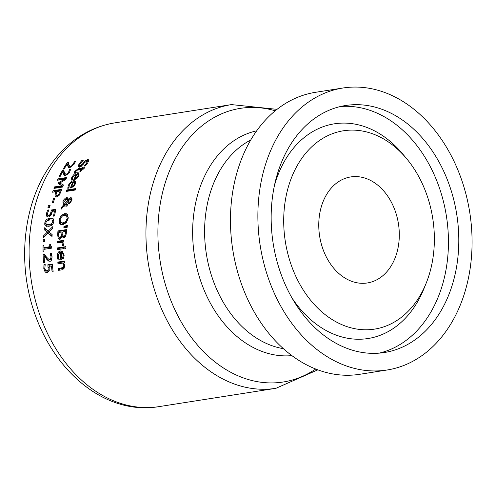 <?xml version="1.0" encoding="UTF-8"?>
<svg xmlns="http://www.w3.org/2000/svg" width="495" height="495" viewBox="0 0 495 495"><rect width="100%" height="100%" fill="white"/><g stroke="black" fill="none" stroke-linecap="round" stroke-linejoin="round"><path stroke-width="0.74" d="M49.24 266.322L49.017 265.24L52.396 264.714M46.072 270.685L47.037 270.796L48.188 269.8L47.885 264.707L52.334 264.014A143.587 106.722 81.1 0 0 53.138 271.724L52.123 271.885A143.587 106.722 -98.9 0 1 51.48 265.97L49.178 266.329L49.166 270.944L47.26 272.726L46.072 272.584L45.033 271.805L43.807 268.476L43.968 264.738L45.187 264.547A143.587 106.722 81.1 0 0 45.2 264.683L44.81 268.352L45.546 270.301L47.972 271.365L49.339 270.344M46.573 272.733L44.946 269.008M48.188 269.8L49.327 270.338M47.885 264.707L49.017 265.24M51.48 265.97L52.557 266.477M43.968 264.738L45.045 265.252M72.227 179.957L71.039 180.143L71.775 177.408C73.873 174.085 75.661 172.538 77.127 172.774L78.575 172.879L78.736 176.003L76.917 178.503L73.699 179.871A143.587 106.722 -98.9 0 1 76.354 174.172L72.734 177.241L72.264 179.877A143.587 106.722 81.1 0 0 72.227 179.957L72.251 179.815M75.147 179.567A142.133 105.645 -98.9 0 1 75.587 178.59M75.778 174.308L79.021 173.244M75.135 178.379L76.651 177.699L77.876 176.065L78.148 174.506L77.183 174.042A143.587 106.722 81.1 0 0 75.135 178.379L76.539 178.819M79.163 174.859L77.808 174.129L79.132 174.97M76.651 177.699L77.393 178.045M76.354 174.172L76.979 174.463M81.867 160.454L83.308 160.231A143.587 106.722 81.1 0 0 83.24 160.331L80.085 163.678L79.664 165.738L80.122 165.769L82.213 164.278L85.616 160.529L88.351 159.675L87.869 162.694L85.456 165.887L84.088 166.097A143.587 106.722 -98.9 0 1 84.144 165.998L86.817 162.942L86.804 161.017L84.608 162.577L82.851 164.773L79.46 167.199L78.179 166.53L79.033 163.932L81.867 160.454L82.64 160.819M79.664 165.738L81.372 166.277M83.766 162.341L84.509 162.694M85.616 160.529L86.705 161.036M86.767 161.067L88.766 160.163M79.349 167.211L79.54 165.646M88.432 161.642L86.804 161.017M68.873 188.1L68.916 187.735M71.781 187.729A142.133 105.645 -98.9 0 1 72.183 186.665M71.942 182.352L75.333 181.17M71.775 186.473L73.266 185.786L74.392 184.103L74.566 182.5L73.557 182.012A143.587 106.722 81.1 0 0 71.775 186.473L73.316 186.856M75.599 182.921L74.194 182.104L75.587 182.977M73.266 185.786L74.033 186.145M72.722 182.141L71.54 182.537L70.03 183.893L69.275 185.291L68.972 188.007A143.587 106.722 81.1 0 0 68.941 188.088L67.753 188.273L68.316 185.458L69.35 183.484L71.639 181.325L73.409 180.706L74.856 180.805L75.469 181.38L75.252 184.047L73.588 186.615L70.42 188.007A143.587 106.722 -98.9 0 1 72.722 182.141L73.378 182.451M77.399 170.045L79.305 169.21L82.894 168.647A142.133 105.645 -98.9 0 1 83.141 168.201M81.774 168.121A143.587 106.722 -98.9 0 1 82.281 167.223L83.179 167.081A143.587 106.722 81.1 0 0 82.677 167.978L84.534 167.687A143.587 106.722 81.1 0 0 83.797 169.03L81.941 169.327A143.587 106.722 81.1 0 0 80.623 171.815L79.726 171.957A143.587 106.722 -98.9 0 1 81.038 169.463L76.595 170.336L75.228 172.588A143.587 106.722 81.1 0 0 75.184 172.668L74.207 172.823L74.813 171.344L78.185 168.684L81.774 168.121L82.894 168.647M82.281 167.223L82.931 167.527M82.677 167.978L84.113 168.455M81.038 169.463L81.694 169.773M67.561 191.231A142.133 105.645 -98.9 0 1 67.821 190.488L75.518 189.282M75.766 188.57A143.587 106.722 81.1 0 0 75.259 190.024L66.25 191.435A143.587 106.722 -98.9 0 1 66.757 189.987L75.766 188.57M66.757 189.987L67.821 190.488M61.77 207.009L63.403 205.165L62.915 201.762L63.564 200.135L65.396 198.099L66.503 197.678L67.889 198.124L68.397 199.46L70.773 197.573L71.917 198.167L71.893 200.395L69.325 203.686L68.267 203.408L67.772 201.719L64.956 204.868L67.413 204.633A143.587 106.722 81.1 0 0 67.035 206.211L64.096 205.852L61.3 209.082A143.587 106.722 -98.9 0 1 61.77 207.009L62.71 207.448M64.468 206.069L64.876 206.217M64.232 205.914L63.762 203.909M63.403 205.165L64.455 205.66M65.204 199.757L66.466 198.588L67.908 198.149M64.956 204.868L67.252 205.301M67.469 197.79L67.889 198.124M67.772 201.719L68.824 202.22L69.319 203.903M68.397 199.46L69.207 199.844M70.055 199.2L71.855 198.068M68.551 203.612L68.885 203.699M68.459 200.048L66.311 199.268L63.744 202.047L64.084 204.386L67.772 200.283L67.141 199.367L68.459 200.048L68.83 200.778M67.772 200.283L68.558 200.648M64.084 204.386L65 204.819M67.914 201.787L68.397 201.255M68.762 201.991L69.609 202.133L71.181 200.45L70.383 199.114L68.384 200.908L68.762 201.991L70.865 202.585M72.035 199.714L70.383 199.114M60.959 215.647L64.548 213.661L66.386 213.741L67.611 214.613L68.118 218.425L66.38 222.651L62.859 224.687L61.009 224.594L59.728 223.69L59.128 219.829L60.959 215.647L62.017 216.142L65.6 214.156L67.165 214.162M61.238 224.656L60.371 223.431L60.093 221.104M61.231 222.775L63.082 222.936L65.823 221.5L67.122 218.592L66.67 215.969L65.699 215.393L64.239 215.368L62.401 216.024L60.582 218.109L60.118 219.687L60.415 222.032L62.29 223.276L64.133 223.437L66.881 221.995M68.211 217.577L67.728 216.463L66.095 215.529M58.156 238.256L57.674 234.618A143.587 106.722 -98.9 0 1 57.965 230.917L66.59 229.569A143.587 106.722 81.1 0 0 66.318 232.984L65.761 236.449L64.102 238.058L63.366 237.965L62.308 236.523L60.044 239.308L59.072 239.19L58.156 238.256L59.227 238.757L58.701 236.177M59.635 239.333L59.227 238.757M58.942 232.452A142.133 105.645 -98.9 0 1 59.029 231.419L66.534 230.243M57.965 230.917L59.029 231.419M62.351 236.517L63.422 237.018L63.942 238.076M61.986 231.976L58.8 232.477A143.587 106.722 81.1 0 0 58.695 233.869L58.868 236.758L59.617 237.495L61.479 236.233L61.844 233.925A143.587 106.722 -98.9 0 1 61.986 231.976L62.902 232.403M61.479 236.233L62.283 236.61M62.587 236.629L62.84 235.329M59.406 237.427L60.73 238.008L61.906 237.711M65.47 231.431L62.945 231.827A143.587 106.722 81.1 0 0 62.803 233.77L62.964 235.719L64.034 236.27L64.969 235.465L65.346 233.071A143.587 106.722 -98.9 0 1 65.47 231.431L66.398 231.87M64.969 235.465L65.946 235.923M63.366 236.214L65.105 236.777L66.039 235.967M64.987 227.409A142.133 105.645 -98.9 0 1 65.049 226.803L67.301 226.209M63.991 226.308L67.388 225.411A143.587 106.722 81.1 0 0 67.184 227.31L63.867 227.459A143.587 106.722 -98.9 0 1 63.991 226.308L65.049 226.803M63.731 248.632L57.259 249.647A143.587 106.722 -98.9 0 1 57.247 247.952L63.719 246.937A143.587 106.722 81.1 0 0 63.731 248.632M57.247 247.952L58.336 248.465L63.725 247.618M58.342 249.48A142.133 105.645 -98.9 0 1 58.336 248.465M58.385 242.828A142.133 105.645 -98.9 0 1 58.416 241.838L63.793 240.997M63.688 245.563L62.964 242.785L61.887 242.278L57.29 243.002A143.587 106.722 -98.9 0 1 57.34 241.331L58.416 241.838M57.34 241.331L63.812 240.316A143.587 106.722 81.1 0 0 63.768 241.987L62.803 242.135L63.682 245.6L62.549 245.774A143.587 106.722 -98.9 0 1 62.549 245.687L62.692 245.755M62.549 245.687L61.887 242.278M58.961 253.564L60.093 252.085L62.655 251.472M60.464 252.697L59.394 253.137L58.422 254.715L58.274 256.441L59.258 259.757A143.587 106.722 81.1 0 0 59.27 259.863L58.082 260.048L57.327 256.608C57.253 253.31 58.305 251.423 60.489 250.953L62.135 251.138L64.109 255.123L63.552 258.217L60.817 259.807A143.587 106.722 -98.9 0 1 60.464 252.697L61.312 253.094M61.887 259.609A142.133 105.645 -98.9 0 1 61.795 258.099M58.979 259.906L58.509 257.945M62.809 257.19L63.212 255.166L62.618 253.199L63.719 253.718L61.293 252.568A143.587 106.722 81.1 0 0 61.541 257.982L62.809 257.19L63.806 257.66M64.028 254.244L63.719 253.718M61.541 257.982L62.655 258.508L63.923 257.709M62.618 253.199L62.023 252.704M65.897 248.416A142.133 105.645 -98.9 0 1 65.885 247.172L65.928 247.166M64.796 246.659L65.928 246.485A143.587 106.722 81.1 0 0 65.94 248.41L64.808 248.583A143.587 106.722 -98.9 0 1 64.796 246.659L65.885 247.172M62.809 263.074L57.971 263.835A143.587 106.722 -98.9 0 1 57.822 262.072L64.3 261.057A143.587 106.722 81.1 0 0 64.443 262.82L63.725 262.932L64.932 265.976L62.853 269.682L58.651 270.338A143.587 106.722 -98.9 0 1 58.441 268.55L59.592 269.088L64.69 267.944L63.539 267.405L63.849 265.673L62.809 263.074L63.942 263.606L64.987 266.211M59.716 270.171A142.133 105.645 -98.9 0 1 59.592 269.088M58.441 268.55L63.539 267.405M57.822 262.072L58.948 262.604L64.356 261.756M59.041 263.662A142.133 105.645 -98.9 0 1 58.948 262.604M69.634 167.898L68.489 164.365L67.345 163.826A143.587 106.722 81.1 0 0 64.214 168.925L63.218 169.08A143.587 106.722 -98.9 0 1 67.184 162.7L68.409 162.508L68.879 164.656L69.832 166.141L70.692 166.227L72.091 165.54L73.879 162.805L74.702 163.189M69.832 166.141L70.964 166.679L71.825 166.759L70.692 166.227M67.809 164.043A142.133 105.645 -98.9 0 1 68.341 163.245L68.527 163.214M73.879 162.805L74.058 161.884A143.587 106.722 -98.9 0 1 74.102 161.809L75.104 162.28M74.058 161.884L75.073 162.36M74.102 161.809L75.333 161.618L74.157 164.161L69.906 167.638L68.502 167.366L69.108 167.65M68.768 167.545L67.865 166.202L69.003 166.735M67.865 166.202L67.345 163.826M67.184 162.7L68.341 163.245M62.407 170.49L63.632 170.299L64.839 173.584L66.262 174.178L67.617 173.473L68.656 172.105L69.3 169.68A143.587 106.722 -98.9 0 1 69.343 169.606L70.575 169.414L69.603 172.056L65.581 175.638L64.14 175.348L62.667 171.66A143.587 106.722 81.1 0 0 59.92 176.938L58.924 177.092A143.587 106.722 -98.9 0 1 62.407 170.49L63.793 170.973M63.057 171.845A142.133 105.645 -98.9 0 1 63.527 171.016M65.383 174.085L67.37 174.698L66.262 174.178M69.201 170.639L70.067 171.047M69.3 169.68L70.37 170.187M62.667 171.66L63.781 172.186L64.505 174.655L63.397 174.135M65.241 175.867L64.505 174.655M64.418 175.533L64.777 175.645M69.343 169.606L70.395 170.101M58.868 179.994A142.133 105.645 -98.9 0 1 59.165 179.376L66.349 178.249M61.993 185.736L58.144 183.602A143.587 106.722 -98.9 0 1 58.534 182.704L64.864 179.054L57.432 180.217A143.587 106.722 -98.9 0 1 58.07 178.862L66.695 177.507A143.587 106.722 81.1 0 0 65.773 179.499L59.747 183.014L63.422 184.963A143.587 106.722 81.1 0 0 62.599 187.048L53.967 188.397A143.587 106.722 -98.9 0 1 54.561 186.9L61.993 185.736L62.939 186.176L59.227 184.115A142.133 105.645 -98.9 0 1 59.617 183.212L59.852 183.076M55.322 188.187A142.133 105.645 -98.9 0 1 55.638 187.407L62.902 186.269M58.07 178.862L59.165 179.376M64.864 179.054L65.779 179.487M58.534 182.704L59.617 183.212M58.144 183.602L59.227 184.115M54.561 186.9L55.638 187.407M56.263 197.066L56.003 194.832M55.768 191.713L52.55 192.215A143.587 106.722 -98.9 0 1 53.101 190.699L61.727 189.344A143.587 106.722 81.1 0 0 60.699 192.221L59.152 195.333L56.653 197.041L55.675 196.942L55.056 196.323L55.31 193.007A143.587 106.722 -98.9 0 1 55.768 191.713L56.56 192.085M53.101 190.699L54.172 191.2L61.467 190.055M53.875 192.011A142.133 105.645 -98.9 0 1 54.172 191.2M60.186 191.021L56.746 191.559A143.587 106.722 81.1 0 0 56.381 192.598L56.065 194.981L57.129 195.432L58.719 194.393L59.74 192.283A143.587 106.722 -98.9 0 1 60.186 191.021L60.99 191.398M57.129 195.476L58.825 195.729M56.065 194.981L57.5 195.878M49.184 207.399A142.133 105.645 -98.9 0 1 49.494 206.167L49.915 206.099M50.094 205.413A143.587 106.722 81.1 0 0 49.611 207.331L47.959 207.591A143.587 106.722 -98.9 0 1 48.442 205.672L50.094 205.413M48.442 205.672L49.494 206.167M53.565 198.476L54.617 198.316A143.587 106.722 81.1 0 0 53.33 202.771L52.284 202.938A143.587 106.722 -98.9 0 1 53.565 198.476L54.444 198.891M46.864 220.894L48.176 219.737L50.954 218.802L53.188 218.771M46.474 226.326L45.788 223.913M47.372 225.015L50.007 225.083L52.804 224.142M53.819 221.147L52.198 220.028L49.624 219.997L46.957 220.826L45.738 222.843L46.381 224.551L48.949 224.588L51.647 223.715L52.804 221.735L52.179 220.021L53.243 220.516M49.902 218.307L53.157 218.74L53.763 219.848L53.763 221.587C53.41 224.185 51.734 225.757 48.733 226.302L45.447 225.85L44.791 224.705L44.779 222.991C45.404 220.182 47.112 218.617 49.902 218.307L50.954 218.802M48.021 217.008L47.539 213.846M48.702 215.399L49.989 215.801L50.935 215.381L48.615 216.983L47.446 216.853L46.74 216.222L46.487 213.351L47.662 210.097L48.56 210.517M46.437 213.599L47.409 213.784M47.662 210.097L48.887 209.905A143.587 106.722 81.1 0 0 48.863 210.022L47.44 213.444M47.483 213.221L47.65 214.904L49.098 215.727M47.65 214.904L48.937 215.306L50.311 214.422L51.251 214.861M50.311 214.422L51.424 209.991L55.873 209.292A143.587 106.722 81.1 0 0 55.242 212.225A143.587 106.722 81.1 0 0 54.512 215.993L53.503 216.148A143.587 106.722 -98.9 0 1 54.227 212.38A143.587 106.722 -98.9 0 1 54.518 211.012L52.216 211.377L51.975 212.732M52.031 212.473L50.935 215.393M54.518 211.012L55.409 211.433M51.424 209.991L52.476 210.486L55.718 209.979M52.396 211.346L52.476 210.486M50.991 212.887L51.115 212.355L51.969 212.757M52.055 236.103L48.077 233.108L43.405 237.835A143.587 106.722 -98.9 0 1 43.535 235.861L47.235 232.192L44.117 229.569A143.587 106.722 -98.9 0 1 44.321 227.75L48.207 231.122L52.934 226.518A143.587 106.722 81.1 0 0 52.718 228.455L49.036 232.025L52.154 234.624A143.587 106.722 81.1 0 0 52.031 236.486L48.077 233.108M48.207 231.122L49.265 231.623L52.742 228.226M44.587 236.629A142.133 105.645 -98.9 0 1 44.606 236.363L48.3 232.693L45.175 230.064A142.133 105.645 -98.9 0 1 45.336 228.634M44.117 229.569L45.175 230.064M47.235 232.192L48.3 232.693M43.535 235.861L44.606 236.363M44.853 241.405L43.201 241.665A143.587 106.722 -98.9 0 1 43.3 239.568L44.952 239.308A143.587 106.722 81.1 0 0 44.853 241.405M43.3 239.568L44.915 239.988M44.302 241.492A142.133 105.645 -98.9 0 1 44.377 240.069M43.925 247.63L49.71 246.727A143.587 106.722 -98.9 0 1 49.748 244.313L50.54 244.19C50.744 246.522 51.134 247.376 51.697 246.745A143.587 106.722 81.1 0 0 51.697 248.131L43.919 249.35A143.587 106.722 81.1 0 0 43.937 251.732L43.053 251.868A143.587 106.722 -98.9 0 1 43.084 245.359L43.962 245.223A143.587 106.722 81.1 0 0 43.925 247.63L45.014 248.144L50.793 247.234A142.133 105.645 -98.9 0 1 50.806 246.269M44.129 249.319A142.133 105.645 -98.9 0 1 44.135 247.729M49.71 246.727L50.793 247.234M49.748 244.313L50.533 244.685M51.697 246.894L51.195 246.659L51.697 246.745M43.084 245.359L43.956 245.768M43.102 254.35L44.327 254.158L46.518 257.115L48.702 259.182L49.729 259.343L50.775 258.495L51.041 256.763L50.174 253.632A143.587 106.722 -98.9 0 1 50.168 253.533L51.4 253.335L52.043 256.738C51.839 259.943 51.127 261.434 49.908 261.212L48.133 260.766L44.154 255.896A143.587 106.722 81.1 0 0 44.507 262.635L43.504 262.789A143.587 106.722 -98.9 0 1 43.102 254.35L44.76 254.783M44.154 255.896L45.255 256.416L47.662 259.677L46.549 259.157M44.234 255.94A142.133 105.645 -98.9 0 1 44.203 254.869M49.252 261.292L47.662 259.677M48.566 261.02L49.024 261.181M48.702 259.182L50.843 259.869L51.888 259.015M50.168 253.533L51.598 253.997M50.688 254.876L51.796 255.395L51.276 254.145A142.133 105.645 -98.9 0 1 51.27 254.046M52.012 256.224L51.796 255.395M50.174 253.632L51.276 254.145M342.88 88.017L315.464 92.317A142.715 106.079 81.1 0 0 234.017 184.604A142.715 106.079 81.1 0 0 359.655 374.307L387.071 370.006A142.715 106.079 81.1 0 0 469.774 212.59A142.715 106.079 81.1 0 0 342.88 88.017A142.715 106.079 81.1 0 0 261.428 180.31A142.715 106.079 81.1 0 0 387.071 370.006M274.267 186.349A125.018 92.924 81.1 0 0 384.33 352.527A125.018 92.924 81.1 0 0 456.78 214.626A125.018 92.924 81.1 0 0 345.621 105.503A125.018 92.924 81.1 0 0 274.267 186.349M286.203 195.686A100.38 74.609 81.1 0 0 332.145 319.547A100.38 74.609 81.1 0 0 426.139 283.27A100.38 74.609 81.1 0 0 406.612 158.647A100.38 74.609 81.1 0 0 286.203 195.686M320.098 211.631A53.664 39.885 81.1 0 0 367.339 282.961A53.664 39.885 81.1 0 0 398.438 223.771A53.664 39.885 81.1 0 0 350.726 176.932A53.664 39.885 81.1 0 0 320.098 211.631M48.349 267.436L49.382 267.925M47.037 270.796L48.182 271.34M43.807 268.476L44.921 268.995M45.033 271.805L46.184 272.343M77.876 176.065L78.55 176.381M71.237 178.936L72.221 179.4M71.775 177.408L72.517 177.754M77.127 172.774L78.229 173.293M79.033 163.932L79.751 164.272M80.122 165.769L81.254 166.301M82.213 164.278L82.968 164.631M87.615 159.619L88.704 160.133M78.179 166.53L79.305 167.062M86.817 162.942L87.504 163.263M74.392 184.103L75.091 184.431M67.877 187.036L68.898 187.512M68.316 185.458L69.09 185.823M73.409 180.706L74.491 181.213M78.185 168.684L79.305 169.21M74.813 171.344L75.512 171.678M62.915 201.762L63.719 202.139M66.503 197.678L67.561 198.173M70.773 197.573L71.831 198.068M69.609 202.133L70.667 202.634M71.181 200.45L71.794 200.735M63.082 222.936L64.133 223.437M66.67 215.969L67.728 216.463M65.823 221.5L66.85 221.983M67.122 218.592L68.013 219.007M64.548 213.661L65.6 214.156M59.128 219.829L60.056 220.269M59.728 223.69L60.786 224.192M57.674 234.618L58.639 235.069M61.844 233.925L62.772 234.358M60.081 237.501L61.151 238.002M65.346 233.071L66.281 233.516M64.034 236.27L65.105 236.777M62.605 244.771L63.694 245.285M60.489 250.953L61.59 251.466M57.327 256.608L58.336 257.084M57.618 258.526L58.732 259.052M63.212 255.166L64.121 255.593M62.135 267.974L63.28 268.513M63.849 265.673L64.938 266.186M73.223 164.216L73.91 164.544M72.091 165.54L72.827 165.887M67.617 173.473L68.403 173.838M68.656 172.105L69.387 172.446M55.056 196.323L56.121 196.824M55.31 193.007L56.127 193.39M58.719 194.393L59.542 194.783M59.74 192.283L60.545 192.66M57.129 195.432L58.187 195.933M51.647 223.715L52.705 224.21M44.779 222.991L45.701 223.424M46.74 216.222L47.792 216.717M48.937 215.306L49.989 215.801M49.729 259.343L50.843 259.869M50.775 258.495L51.845 258.996M51.041 256.763L52.055 257.245M275.925 388.309L159.062 406.618A143.587 106.722 -98.9 0 1 32.658 215.764A143.587 106.722 -98.9 0 1 114.605 122.908L231.468 104.6A143.587 106.722 81.1 0 0 149.521 197.449A143.587 106.722 81.1 0 0 275.925 388.309L317.833 369.845M283.412 348.684A108.776 80.852 -98.9 0 1 207.312 204.231A108.776 80.852 -98.9 0 1 250.718 140.029M315.699 369.029A138.489 102.935 -98.9 0 1 199.584 347.453A138.489 102.935 -98.9 0 1 161.351 197.913A138.489 102.935 -98.9 0 1 275.232 110.787M256.664 130.841A113.875 84.639 81.1 0 0 195.476 203.767A113.875 84.639 81.1 0 0 291.889 355.614M379.121 353.145A125.018 92.924 81.1 0 0 446.428 216.253A125.018 92.924 81.1 0 0 340.473 106.505M292.001 297.971A108.665 80.765 81.1 0 0 423.856 288.894L426.139 283.27M406.612 158.647L402.72 153.988A108.665 80.765 81.1 0 0 274.409 185.681M159.062 406.618C81.236 419.68 7.307 321.651 28.234 218.202C33.072 194.82 42.267 174.735 55.805 157.954C71.831 138.538 91.427 126.856 114.605 122.908M277.014 109.352L231.468 104.6"/></g></svg>
